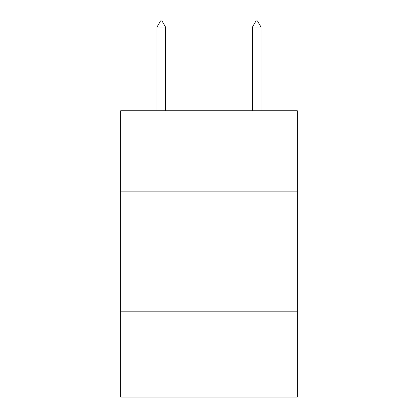 <?xml version="1.0" encoding="UTF-8"?>
<svg xmlns="http://www.w3.org/2000/svg" width="418" height="418" viewBox="0 0 418 418"><rect width="100%" height="100%" fill="white"/><g stroke="black" fill="none" stroke-linecap="round" stroke-linejoin="round"><path stroke-width="0.63" d="M297.297 191.867L297.297 110.728L120.703 110.728L120.703 191.867L297.297 191.867L297.297 397.1L120.703 397.1L120.703 191.867M297.297 311.185L120.703 311.185M165.565 27.107L161.985 20.9L160.554 20.9L156.975 27.107L165.565 27.107L165.565 110.728M156.975 27.107L156.975 110.728M256.015 20.9L257.446 20.9L261.025 27.107L252.435 27.107L256.015 20.9M261.025 110.728L261.025 27.107M252.435 110.728L252.435 27.107"/></g></svg>
